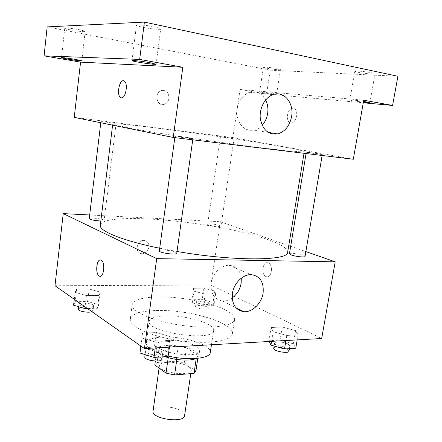 <?xml version="1.0" encoding="UTF-8"?>
<svg xmlns="http://www.w3.org/2000/svg" width="442" height="442" viewBox="0 0 442 442"><rect width="100%" height="100%" fill="white"/><g stroke="black" fill="none" stroke-linecap="round" stroke-linejoin="round"><path stroke-width="0.33" stroke-dasharray="2.21 1.66" d="M184.585 415.613C184.745 414.314 183.988 413.005 182.314 411.684C175.187 405.607 153.297 405.06 153.054 411.066M188.911 366.866C181.601 361.484 159.54 360.539 159.418 365.7C157.545 372.368 191.204 377.219 191.287 370.291C191.419 369.18 190.624 368.037 188.911 366.866M157.109 362.484L176.115 361.175L184.259 362.899L186.441 347.937L178.264 346.241L159.23 347.313L157.109 362.484L154.794 364.987M184.259 362.899L195.911 371.037M178.264 346.241L176.115 361.175M186.441 347.937L198.209 355.456L195.933 370.761M159.23 347.313L156.932 349.655L155.341 361.075M198.209 355.456L196.325 357.915L176.855 359.23L168.258 357.412L156.932 349.655M165.164 356.683C159.07 354.401 156.092 352.064 156.225 349.683C156.844 347.302 160.385 345.893 166.849 345.467C180.402 344.484 200.138 350.727 198.872 355.827L196.187 358.479M167.562 340.445C161.092 340.843 157.551 342.213 156.943 344.545C154.479 352.722 199.69 359.241 199.635 350.694C199.795 349.313 198.696 347.876 196.336 346.395C188.574 342.257 178.982 340.279 167.562 340.445M196.325 357.915L196.242 358.473M168.17 356.031C153.672 352.28 146.357 348.02 146.219 343.246C147.175 339.699 152.556 337.638 162.363 337.075C182.612 335.771 212.072 344.915 210.287 352.478M165.341 315.837C185.629 314.919 215.293 323.654 213.619 330.522C214.055 342.224 145.501 332.345 149.225 321.246C150.142 318.025 155.512 316.218 165.341 315.837M156.429 310.505C188.303 309.24 234.746 322.759 232.382 333.843C231.724 341.136 207.442 344.727 179.297 340.622C151.142 336.611 128.86 326.312 130.291 319.13C131.865 313.903 140.578 311.024 156.429 310.505M158.308 296.908C142.435 297.239 133.727 299.847 132.191 304.731C130.826 311.439 153.247 321.295 181.502 325.329C209.746 329.439 234.033 326.312 234.619 319.489C234.906 316.472 231.901 313.328 225.602 310.057C210.95 302.356 180.496 296.499 158.308 296.908M75.118 292.35L76.715 289.085L89.179 288.996L100.273 292.112L99.107 295.427L86.411 295.582L75.118 292.35L76.715 289.085L89.179 288.996L100.273 292.112L99.107 295.427L86.411 295.582L75.118 292.35L74.289 299.295M142.02 337.953L142.495 333.141L156.413 332.533L170.126 336.611L170.242 341.484L156.054 342.219L142.02 337.953L142.495 333.141L156.413 332.533L170.126 336.611L170.242 341.484L156.054 342.219L142.02 337.953L140.915 346.075M54.979 285.731L210.862 285.062L321.682 338.511M194.071 291.217L193.596 288.267L203.889 288.195L214.795 291.018L215.619 294.007L205.187 294.134L194.071 291.217L193.596 288.267L203.889 288.195L214.795 291.018L215.619 294.007L205.187 294.134L194.071 291.217L192.369 302.886L191.922 299.759L202.204 299.582L213.072 302.483L213.862 305.649L203.442 305.881L192.369 302.886M273.156 331.688L271.117 327.505L282.25 327.019L295.554 330.616L298.057 334.848L286.786 335.434L273.156 331.688L271.117 327.505L282.25 327.019L295.554 330.616L298.057 334.848L286.786 335.434L273.156 331.688L271.559 341.351M89.682 214.978L220.326 221.718L210.862 285.062M148.921 247.244C149.12 243.31 147.49 241.045 144.037 240.442C136.572 239.641 134.219 253.343 141.738 253.691C145.556 253.575 147.954 251.426 148.921 247.244C149.12 243.31 147.495 241.045 144.037 240.442C136.572 239.641 134.224 253.343 141.744 253.691C145.562 253.575 147.954 251.426 148.926 247.244M287.659 252.249C287.725 248.454 281.14 244.238 267.913 239.597C219.779 221.945 102.804 210.607 100.295 225.254M159.695 248.238L177.027 251.481M220.326 221.718L288.753 245.619M290.676 246.288L305.853 251.586M176.772 253.26L175.546 252.216C171.601 250.299 159.186 249.244 159.341 250.852M100.82 221.011C102.898 221.028 103.992 220.851 104.108 220.47L103.389 219.867C100.494 218.436 89.052 217.431 89.24 218.635M219.801 225.486C216.547 224.249 207.48 223.32 207.63 224.243C207.105 225.398 221.116 227.47 220.95 226.21L219.801 225.486M289.427 253.813C289.344 252.139 305.637 254.857 305.035 256.426M268.217 262.907L268.139 262.88C262.614 260.559 260.587 275.012 266.189 276.631C271.592 278.902 273.708 264.692 268.217 262.907L268.134 262.88C262.614 260.559 260.581 275.012 266.189 276.631C271.587 278.902 273.703 264.692 268.211 262.907M100.367 260.023L101.13 260.216C105.185 261.83 104.251 276.753 100.135 276.278M232.16 297.985C229.006 300.168 225.757 301.151 222.414 300.936C213.956 299.262 210.221 293.134 211.204 282.554C212.862 273.134 221.177 265.139 229 265.288C236.072 265.88 240.183 270.156 241.321 278.106M282.814 146.788C232.326 137.556 113.881 121.489 112.732 124.08L114.782 124.964L131.954 128.556L165.093 134.153L208.116 140.65L251.216 146.562L284.593 150.551L302.079 151.954L304.295 151.683C303.836 150.921 296.681 149.285 282.814 146.788M308.223 152.65L306.278 152.208C305.969 151.86 322.677 154.335 322.29 154.584L308.223 152.65M115.301 123.379L100.931 121.456L115.301 123.379M232.829 138.274L220.486 136.589L232.829 138.274M191.53 138.401C187.325 137.545 174.684 135.86 175.021 136.202C174.491 136.517 193.32 139.208 192.889 138.755L191.53 138.401M74.239 117.373L232.89 137.584L353.302 159.247M47.161 26.89L270.261 70.184L266.559 94.013L363.263 102.787M232.89 137.584L240.078 89.472L266.559 94.013M168.927 98.351C168.899 92.737 166.468 90.102 161.639 90.444C153.949 92.151 156.396 106.594 163.949 104.411C166.684 103.588 168.341 101.566 168.927 98.351C168.899 92.743 166.474 90.102 161.645 90.444C153.949 92.151 156.396 106.594 163.949 104.411C166.684 103.588 168.341 101.566 168.927 98.351M240.078 89.472L363.722 100.196M293.179 108.312C287.924 107.373 284.902 120.451 289.836 122.611C295.101 125.815 299.786 111.24 294.267 108.655L293.179 108.312C287.924 107.373 284.902 120.445 289.83 122.611C295.096 125.815 299.781 111.24 294.267 108.655L293.173 108.312M123.578 80.787L124.357 81.113C128.418 83.444 125.6 98.886 121.346 97.82L121.318 97.815M262.161 125.318C259.846 127.826 257.211 129.445 254.249 130.169C245.166 131.241 239.437 126.34 237.061 115.461C235.724 105.505 241.63 94.704 249.686 92.317C256.526 90.676 261.846 93.207 265.653 99.909M273.333 93.616L276.57 94.345C276.863 94.826 259.172 92.323 259.614 91.947C259.338 91.638 268.161 92.704 273.333 93.616M363.363 102.207C355.606 101.229 351.097 100.478 349.832 99.947C351.158 99.77 355.716 100.246 363.512 101.373M270.261 70.184L397.922 76.267M142.843 27.305C150.346 28.912 160.871 29.885 160.7 28.934C160.606 28.432 158.54 27.747 154.512 26.868C146.937 25.227 136.202 24.244 136.468 25.2C136.606 25.724 138.733 26.426 142.843 27.305M357.816 72.25C363.584 73.505 375.23 74.599 375.015 73.858L372.109 72.886C366.302 71.61 354.484 70.51 354.804 71.261L357.816 72.25M266.714 68.212C271.858 69.239 280.642 70.145 280.46 69.621L277.239 68.676C272.062 67.632 263.161 66.72 263.41 67.25L266.714 68.212M70.996 29.995C78.963 31.426 83.687 31.918 85.179 31.465C85.035 31.078 83.002 30.487 79.079 29.691C71.018 28.244 66.245 27.741 64.759 28.194C64.946 28.603 67.024 29.2 70.996 29.995M269.288 341.478L268.946 340.716L280.062 340.091L293.317 343.793L295.764 348.263M288.151 344.103C284.134 341.876 274.648 341.147 274.626 343.075C273.758 345.716 289.803 348.683 289.875 345.887L288.151 344.103M271.117 327.505L268.946 340.716M282.25 327.019L280.062 340.091M295.554 330.616L293.317 343.793M298.057 334.848L297.195 339.898M286.786 335.434L285.93 340.533M288.98 351.191L287.261 349.373C283.25 347.108 273.775 346.395 273.747 348.373M140.495 347.898L154.391 347.119L168.037 351.318L168.109 356.49M161.579 351.71C157.844 348.909 145.633 348.379 145.633 351.042C144.711 354.445 162.662 356.843 162.689 353.324L161.579 351.71M142.495 333.141L140.755 345.964M156.413 332.533L154.391 347.119M170.126 336.611L168.037 351.318M170.242 341.484L169.435 347.136M156.054 342.219L155.258 347.937M161.86 359.247L160.75 357.595C157.032 354.744 144.832 354.246 144.827 356.97M208.281 302.577C205.165 300.82 196.215 300.173 196.27 301.715C195.624 303.709 209.386 305.776 209.353 303.676L208.281 302.577M193.596 288.267L191.922 299.759M203.889 288.195L202.204 299.582M214.795 291.018L213.072 302.483M215.619 294.007L213.862 305.649M205.187 294.134L203.442 305.881M207.596 307.162C204.491 305.378 195.546 304.748 195.591 306.323C194.944 308.367 208.69 310.433 208.663 308.289L207.596 307.162M73.587 305.212L75.206 301.731L87.649 301.516L98.699 304.72L97.505 308.256L87.378 308.483M92.903 304.836C90.146 302.726 78.858 302.19 78.952 304.19C78.278 306.626 93.649 308.284 93.56 305.776L92.903 304.836M76.715 289.085L75.206 301.731M89.179 288.996L87.649 301.516M100.273 292.112L98.699 304.72M99.107 295.427L97.505 308.256M86.411 295.582L85.041 306.842M91.942 311.687L92.936 310.842L92.279 309.881C89.527 307.731 78.256 307.223 78.339 309.273M190.789 373.645L191.287 370.291M159.087 368.087L159.418 365.7M156.943 344.545L156.225 349.683M199.635 350.694L198.872 355.827M198.187 355.716L197.801 358.324M149.225 321.246L146.219 343.246M213.619 330.522L211.458 344.754M132.191 304.731L130.291 319.13M234.619 319.489L232.382 333.843M222.414 300.936L235.768 307.649M229 265.288L250.846 274.62M112.732 124.08L112.6 125.158M304.295 151.683L304.03 153.286M322.141 155.473L322.29 154.584M306.063 153.529L306.278 152.208M100.931 121.456L100.776 122.754M116.086 123.583L104.108 220.47M220.486 136.589L207.63 224.243M234.072 138.556L220.95 226.21M175.021 136.202L174.822 137.644M192.889 138.755L192.74 139.816M254.249 130.169L268.156 132.385M249.686 92.317L273.438 94.466M81.814 60.814L85.179 31.465M61.504 57.709L64.759 28.194M276.57 94.345L280.46 69.621M259.614 91.947L263.41 67.25M369.893 102.666L375.015 73.858M349.832 99.947L354.804 71.261M156.092 64.212L160.7 28.934M132.025 60.609L136.468 25.2M274.626 343.075L274.128 346.042M289.875 345.887L289.405 348.672M145.633 351.042L145.142 354.633M162.689 353.324L162.192 356.871M196.27 301.715L195.591 306.323M209.353 303.676L208.663 308.289M78.952 304.19L78.648 306.709M93.56 305.776L92.936 310.842"/><path stroke-width="0.66" d="M159.087 368.087L153.054 411.066C151.026 418.872 184.325 423.674 184.585 415.613L190.789 373.645M196.242 358.473L194.032 373.385L174.584 374.954L166.026 373.109L154.794 364.987L155.341 361.075M194.032 373.385L195.911 371.037L197.801 358.324M196.187 358.479C190.585 361.191 174.999 360.324 165.164 356.683M176.822 359.451L174.584 374.954M168.225 357.655L166.026 373.109M211.458 344.754L210.287 352.478C210.193 358.661 187.784 360.821 168.17 356.031M305.853 251.586L335.207 261.841L321.682 338.511L144.44 348.55L54.979 285.731L63.228 213.608L89.682 214.978M112.6 125.158L100.295 225.254C98.931 230.928 121.909 240.553 159.695 248.238M177.027 251.481C234.597 261.537 288.957 260.808 287.659 252.249L304.03 153.286M335.207 261.841L156.706 258.625L63.228 213.608M288.753 245.619L290.676 246.288M174.822 137.644L159.341 250.852C158.595 252.852 176.955 255.382 176.772 253.26L192.74 139.816M100.776 122.754L89.24 218.635C90.588 219.834 94.444 220.63 100.82 221.011M322.141 155.473L305.035 256.426C305.195 257.598 295.361 256.559 291.212 254.962L289.427 253.813L306.063 153.529M156.706 258.625L144.44 348.55M263.106 293.068C261.636 303.356 252.283 312.494 243.824 311.693C235.188 310.041 231.42 303.715 232.514 292.714C234.282 282.913 242.857 274.532 250.846 274.62C259.951 275.791 264.04 281.941 263.106 293.068M100.135 276.278L99.235 276.012C94.837 273.786 96.754 257.614 101.124 260.216C105.632 262.095 103.782 278.731 99.373 276.09L99.229 276.012C95.279 274.068 96.295 259.565 100.367 260.023M241.321 278.106L241.15 283.162C240.017 289.416 237.023 294.355 232.16 297.985M144.401 22.1L397.922 76.267L392.584 105.45L363.722 100.196L353.302 159.247L173.236 137.451L74.239 117.373L80.56 62.123L44.078 55.869L47.161 26.89L144.401 22.1L139.661 59.405L44.078 55.869M173.236 137.451L182.811 67.261L139.661 59.405M291.593 116.561C289.698 125.804 285.096 131.589 277.786 133.915C268.487 135.07 262.67 129.976 260.327 118.638C259.04 108.257 265.178 96.975 273.438 94.466C284.151 90.676 294.134 103.251 291.593 116.561M182.811 67.261L80.56 62.123M121.34 97.82L120.539 97.505C116.008 94.881 119.959 77.659 124.351 81.113C128.412 83.444 125.594 98.886 121.34 97.82L120.539 97.505C116.45 95.207 119.241 79.687 123.578 80.787M265.653 99.909C267.692 104.047 268.349 108.594 267.625 113.55C266.863 118.169 265.04 122.091 262.161 125.318M75.709 59.443L81.814 60.814C82.206 61.477 61.035 58.245 61.504 57.709C62.946 57.548 67.681 58.129 75.709 59.443M149.882 62.676L156.092 64.212C156.496 65.156 131.44 61.41 132.025 60.609C131.71 60.068 142.335 61.289 149.882 62.676M363.512 101.373L369.893 102.666L363.363 102.207M363.263 102.787L392.584 105.45M297.195 339.898L295.764 348.263L284.504 348.987L270.935 345.136L269.288 341.478M271.559 341.351L270.935 345.136M285.93 340.533L284.504 348.987M274.128 346.042L273.747 348.373C272.869 351.081 288.897 354.059 288.98 351.191L289.405 348.672M169.435 347.136L168.109 356.49L153.943 357.407L139.976 353.009L140.755 345.964M140.915 346.075L139.976 353.009M155.258 347.937L153.943 357.407M145.142 354.633L144.827 356.97C143.888 360.457 161.816 362.843 161.86 359.247L162.192 356.871M87.378 308.483L84.836 308.538L73.587 305.212L74.289 299.295M85.041 306.842L84.836 308.538M78.648 306.709L78.339 309.273C77.726 311.19 88.582 313.124 91.942 311.687M235.768 307.649L243.824 311.693M268.156 132.385L277.786 133.915"/></g></svg>
